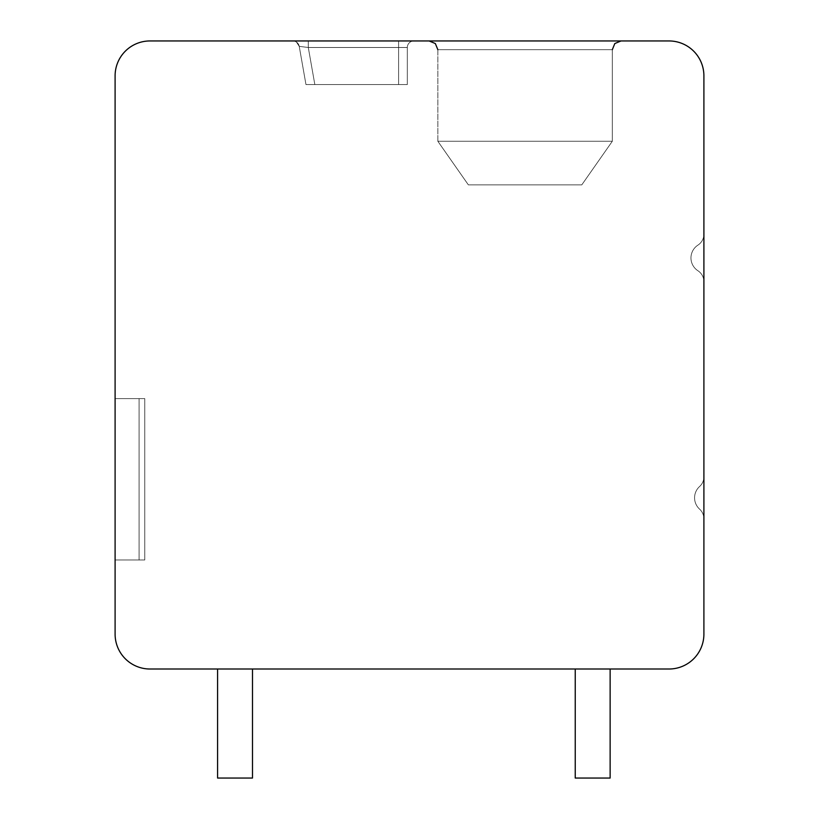 <?xml version="1.0" encoding="UTF-8"?>
<svg xmlns="http://www.w3.org/2000/svg" width="819" height="819" viewBox="0 0 819 819"><rect width="100%" height="100%" fill="white"/><g stroke="black" fill="none" stroke-linecap="round" stroke-linejoin="round"><path stroke-width="0.61" stroke-dasharray="4.09 3.07" d="M115.1 75.839A34.889 34.889 0 0 1 149.99 40.95L669.01 40.95A34.889 34.889 0 0 1 703.9 75.839L703.9 634.121A34.889 34.889 0 0 1 669.01 669.01L149.99 669.01A34.889 34.889 0 0 1 115.1 634.121L115.1 75.839M525.081 40.95L621.037 40.95L525.081 40.95M300.317 40.95L299.539 40.95M303.552 40.95L300.245 40.95M293.54 40.95L295.741 40.95M299.785 40.95L293.632 40.95M293.939 40.95L292.813 40.95A6.542 6.542 90 0 1 299.232 46.355L308.292 47.492L299.232 46.355L305.968 84.562L407.319 84.562L305.968 84.562L407.319 84.562L305.968 84.562L407.319 84.562L305.968 84.562L407.319 84.562L305.968 84.562L407.319 84.562L305.968 84.562L407.319 84.562L305.968 84.562L407.319 84.562L305.968 84.562L407.319 84.562L305.968 84.562L407.319 84.562L305.968 84.562L407.319 84.562L305.968 84.562L407.319 84.562L305.968 84.562L407.319 84.562L305.968 84.562L407.319 84.562L305.968 84.562L407.319 84.562L305.968 84.562L407.319 84.562L305.968 84.562L314.834 84.562L305.968 84.562L299.232 46.355L308.292 47.492L299.232 46.355L305.968 84.562L299.232 46.355L308.292 47.492L299.232 46.355L305.968 84.562L299.232 46.355L308.292 47.492L299.232 46.355L305.968 84.562L299.232 46.355L308.292 47.492L308.292 40.95L292.792 40.95A6.542 6.542 90 0 1 299.232 46.355L305.968 84.562L299.232 46.355A6.542 6.542 0 0 0 292.792 40.95A6.542 6.542 90 0 1 299.232 46.355L308.292 47.492L299.232 46.355L305.968 84.562L299.232 46.355L308.292 47.492L308.292 40.95L292.792 40.95A6.542 6.542 90 0 1 299.232 46.355L305.968 84.562L299.232 46.355L308.292 47.492L299.232 46.355L305.968 84.562L299.232 46.355L308.292 47.492L299.232 46.355L305.968 84.562L299.232 46.355L308.292 47.492L299.232 46.355L305.968 84.562L299.232 46.355L308.292 47.492L299.232 46.355L305.968 84.562L299.232 46.355L308.292 47.492L299.232 46.355L305.968 84.562L299.232 46.355L308.292 47.492L299.232 46.355L305.968 84.562L299.232 46.355L308.292 47.492L299.232 46.355L305.968 84.562L299.232 46.355L308.292 47.492L299.232 46.355L305.968 84.562L299.232 46.355L308.292 47.492L299.232 46.355L305.968 84.562L299.232 46.355L308.292 47.492L299.232 46.355L305.968 84.562L299.232 46.355L308.292 47.492L299.232 46.355L305.968 84.562L299.232 46.355L308.292 47.492L299.232 46.355L305.968 84.562L299.232 46.355L308.292 47.492L299.232 46.355L305.968 84.562L299.232 46.355L308.292 47.492L299.232 46.355L305.968 84.562L299.232 46.355A6.542 6.542 -90 0 0 292.792 40.95A6.542 6.542 90 0 1 299.232 46.355A6.542 6.542 0 0 0 292.792 40.95A6.542 6.542 90 0 1 299.232 46.355L296.468 42.086L299.232 46.355A6.542 6.542 90 0 0 292.792 40.95A6.542 6.542 90 0 1 299.232 46.355A6.542 6.542 90 0 0 292.792 40.95A6.542 6.542 90 0 1 299.232 46.355A6.542 6.542 90 0 0 292.792 40.95A6.542 6.542 90 0 1 299.232 46.355A6.542 6.542 90 0 0 292.792 40.95A6.542 6.542 90 0 1 299.232 46.355A6.542 6.542 90 0 0 292.792 40.95A6.542 6.542 90 0 1 299.232 46.355A6.542 6.542 90 0 0 292.792 40.95A6.542 6.542 90 0 1 299.232 46.355L308.292 47.492L299.232 46.355A6.542 6.542 90 0 0 292.792 40.95A6.542 6.542 90 0 1 299.232 46.355A6.542 6.542 0 0 0 292.792 40.95A6.542 6.542 90 0 1 299.232 46.355A6.542 6.542 0 0 0 292.792 40.95A6.542 6.542 90 0 1 299.232 46.355A6.542 6.542 0 0 0 292.792 40.95A6.542 6.542 90 0 1 299.232 46.355A6.542 6.542 0 0 0 292.792 40.95A6.542 6.542 0 0 1 299.232 46.355A6.542 6.542 90 0 0 292.792 40.95A6.542 6.542 0 0 1 299.232 46.355A6.542 6.542 0 0 0 292.792 40.95A6.542 6.542 0 0 1 299.232 46.355A6.542 6.542 0 0 0 292.792 40.95A6.542 6.542 0 0 1 299.232 46.355A6.542 6.542 0 0 0 292.792 40.95A6.542 6.542 0 0 1 299.232 46.355A6.542 6.542 0 0 0 292.792 40.95A6.542 6.542 90 0 1 299.232 46.355A6.542 6.542 0 0 0 292.792 40.95A6.542 6.542 0 0 1 299.232 46.355A6.542 6.542 0 0 0 292.792 40.95A6.542 6.542 0 0 1 299.232 46.355A6.542 6.542 0 0 0 292.792 40.95A6.542 6.542 90 0 1 299.232 46.355A6.542 6.542 0 0 0 292.792 40.95A6.542 6.542 90 0 1 299.232 46.355A6.542 6.542 0 0 0 292.792 40.95L294.236 41.114M292.905 40.95L413.861 40.95L398.597 40.95L398.597 47.492L407.319 47.492L407.319 84.562L314.834 84.562L407.319 84.562L407.319 47.492A6.542 6.542 0 0 1 413.861 40.95A6.542 6.542 0 0 0 407.319 47.492A6.542 6.542 0 0 1 413.861 40.95A6.542 6.542 0 0 0 407.319 47.492L407.319 84.562L407.319 47.492L407.319 84.562L407.319 47.492L407.319 84.562L407.319 47.492L407.319 84.562L407.319 47.492L407.319 84.562L407.319 47.492L407.319 84.562L407.319 47.492L407.319 84.562L407.319 47.492L407.319 84.562L407.319 47.492L407.319 84.562L407.319 47.492L407.319 84.562L407.319 47.492L407.319 84.562L407.319 47.492L407.319 84.562L407.319 47.492L407.319 84.562L407.319 47.492L407.319 84.562L407.319 47.492L407.319 84.562L407.319 47.492L407.319 84.562L407.319 47.492L308.292 47.492L398.597 47.492L398.597 84.562L398.597 47.492L407.319 47.492L308.292 47.492L314.834 84.562L308.292 47.492L398.597 47.492L398.597 84.562L398.597 47.492L407.319 47.492L308.292 47.492L314.834 84.562L308.292 47.492L398.597 47.492L398.597 84.562L398.597 47.492L407.319 47.492L308.292 47.492L314.834 84.562L308.292 47.492L398.597 47.492L398.597 84.562L398.597 40.95L398.597 84.562L398.597 40.95L398.597 47.492L308.292 47.492L314.834 84.562L308.292 47.492L407.319 47.492A6.542 6.542 0 0 1 413.861 40.95A6.542 6.542 0 0 0 407.319 47.492L308.292 47.492L314.834 84.562L308.292 47.492L398.597 47.492L398.597 84.562L398.597 47.492L407.319 47.492L308.292 47.492L314.834 84.562L308.292 47.492L398.597 47.492L398.597 84.562L398.597 47.492L407.319 47.492L308.292 47.492L314.834 84.562L308.292 47.492L398.597 47.492L398.597 84.562L398.597 47.492L407.319 47.492L308.292 47.492L314.834 84.562L308.292 47.492L398.597 47.492L398.597 84.562L398.597 47.492L407.319 47.492L308.292 47.492L314.834 84.562L308.292 47.492L398.597 47.492L398.597 84.562L398.597 47.492L407.319 47.492L308.292 47.492L314.834 84.562L308.292 47.492L398.597 47.492L398.597 84.562L398.597 47.492L407.319 47.492L308.292 47.492L314.834 84.562L308.292 47.492L398.597 47.492L398.597 84.562L398.597 47.492L407.319 47.492L308.292 47.492L314.834 84.562L308.292 47.492L398.597 47.492L398.597 84.562L398.597 47.492L308.292 47.492L314.834 84.562L308.292 47.492L407.319 47.492L398.597 47.492L398.597 84.562L398.597 47.492L407.319 47.492L308.292 47.492L314.834 84.562L308.292 47.492L398.597 47.492L398.597 84.562L398.597 47.492L407.319 47.492L308.292 47.492L314.834 84.562L308.292 47.492L398.597 47.492L398.597 84.562L398.597 47.492L407.319 47.492L308.292 47.492L314.834 84.562L308.292 47.492L398.597 47.492L398.597 84.562L398.597 47.492L407.319 47.492L308.292 47.492L314.834 84.562L308.292 47.492L398.597 47.492L398.597 84.562L398.597 47.492L407.319 47.492L308.292 47.492L314.834 84.562L308.292 47.492L398.597 47.492L398.597 84.562L398.597 47.492L407.319 47.492L308.292 47.492L314.834 84.562L308.292 47.492L398.597 47.492L398.597 84.562L398.597 47.492L407.319 47.492L308.292 47.492L314.834 84.562L308.292 47.492L398.597 47.492L398.597 84.562L398.597 40.95M703.9 518.847L703.9 476.791A13.084 13.084 0 0 1 699.6 486.496A15.264 15.264 0 0 0 699.6 509.142A13.084 13.084 0 0 1 703.9 518.847L703.9 476.791A13.084 13.084 0 0 1 699.6 486.496A15.264 15.264 0 0 0 699.6 509.142A13.084 13.084 0 0 1 703.9 518.847L703.9 476.791A13.084 13.084 0 0 1 699.6 486.496A15.264 15.264 0 0 0 699.6 509.142A13.084 13.084 0 0 1 703.9 518.847L703.9 476.791A13.084 13.084 0 0 1 699.6 486.496A15.264 15.264 0 0 0 699.6 509.142A13.084 13.084 0 0 1 703.9 518.847L703.9 476.791A13.084 13.084 0 0 1 699.6 486.496A15.264 15.264 0 0 0 699.6 509.142A13.084 13.084 0 0 1 703.9 518.847L703.9 476.791A13.084 13.084 0 0 1 699.6 486.496A15.264 15.264 0 0 0 699.6 509.142A13.084 13.084 0 0 1 703.9 518.847L703.9 476.791A13.084 13.084 0 0 1 699.6 486.496A15.264 15.264 0 0 0 699.6 509.142A13.084 13.084 0 0 1 703.9 518.847L703.9 476.791A13.084 13.084 0 0 1 699.6 486.496A15.264 15.264 0 0 0 699.6 509.142A13.084 13.084 0 0 1 703.9 518.847L703.9 476.791A13.084 13.084 0 0 1 699.6 486.496A15.264 15.264 0 0 0 699.6 509.142A13.084 13.084 0 0 1 703.9 518.847L703.9 476.791A13.084 13.084 0 0 1 699.6 486.496A15.264 15.264 0 0 0 699.6 509.142A13.084 13.084 0 0 1 703.9 518.847L703.9 476.791A13.084 13.084 0 0 1 699.6 486.496A15.264 15.264 0 0 0 699.6 509.142A13.084 13.084 0 0 1 703.9 518.847L703.9 476.791A13.084 13.084 0 0 1 699.6 486.496A15.264 15.264 0 0 0 699.6 509.142A13.084 13.084 0 0 1 703.9 518.847L703.9 476.791A13.084 13.084 0 0 1 699.6 486.496A15.264 15.264 0 0 0 699.6 509.142A13.084 13.084 0 0 1 703.9 518.847L703.9 476.791A13.084 13.084 0 0 1 699.6 486.496A15.264 15.264 0 0 0 699.6 509.142A13.084 13.084 0 0 1 703.9 518.847L703.9 476.791A13.084 13.084 0 0 1 699.6 486.496A15.264 15.264 0 0 0 699.6 509.142A13.084 13.084 0 0 1 703.9 518.847L703.9 476.791A13.084 13.084 0 0 1 699.6 486.496A15.264 15.264 0 0 0 699.6 509.142A13.084 13.084 0 0 1 703.9 518.847L703.9 476.791A13.084 13.084 0 0 1 699.6 486.496A15.264 15.264 0 0 0 699.6 509.142A13.084 13.084 0 0 1 703.9 518.847L703.9 476.791A13.084 13.084 0 0 1 699.6 486.496A15.264 15.264 0 0 0 699.6 509.142A13.084 13.084 0 0 1 703.9 518.847L703.9 476.791A13.084 13.084 0 0 1 699.6 486.496A15.264 15.264 0 0 0 699.6 509.142A13.084 13.084 0 0 1 703.9 518.847L703.9 476.791A13.084 13.084 0 0 1 699.6 486.496A15.264 15.264 0 0 0 699.6 509.142A13.084 13.084 0 0 1 703.9 518.847L703.9 476.791A13.084 13.084 0 0 1 699.6 486.496A15.264 15.264 0 0 0 699.6 509.142A13.084 13.084 0 0 1 703.9 518.847L703.9 476.791A13.084 13.084 0 0 1 699.6 486.496A15.264 15.264 0 0 0 699.6 509.142A13.084 13.084 0 0 1 703.9 518.847L703.9 476.791A13.084 13.084 0 0 1 699.6 486.496A15.264 15.264 0 0 0 699.6 509.142A13.084 13.084 0 0 1 703.9 518.847L703.9 476.791A13.084 13.084 0 0 1 699.6 486.496A15.264 15.264 0 0 0 699.6 509.142A13.084 13.084 0 0 1 703.9 518.847L703.9 476.791A13.084 13.084 0 0 1 699.6 486.496A15.264 15.264 0 0 0 699.6 509.142A13.084 13.084 0 0 1 703.9 518.847L703.9 476.791A13.084 13.084 0 0 1 699.6 486.496A15.264 15.264 0 0 0 699.6 509.142A13.084 13.084 0 0 1 703.9 518.847L703.9 476.791A13.084 13.084 0 0 1 699.6 486.496A15.264 15.264 0 0 0 699.6 509.142A13.084 13.084 0 0 1 703.9 518.847L703.9 476.791A13.084 13.084 0 0 1 699.6 486.496A15.264 15.264 0 0 0 699.6 509.142A13.084 13.084 0 0 1 703.9 518.847L703.9 476.791A13.084 13.084 0 0 1 699.6 486.496A15.264 15.264 0 0 0 699.6 509.142A13.084 13.084 0 0 1 703.9 518.847L703.9 476.791A13.084 13.084 0 0 1 699.6 486.496A15.264 15.264 0 0 0 699.6 509.142A13.084 13.084 0 0 1 703.9 518.847L703.9 476.791A13.084 13.084 0 0 1 699.6 486.496A15.264 15.264 0 0 0 699.6 509.142A13.084 13.084 0 0 1 703.9 518.847L703.9 476.791A13.084 13.084 0 0 1 699.6 486.496A15.264 15.264 0 0 0 699.6 509.142A13.084 13.084 0 0 1 703.9 518.847L703.9 476.791A13.084 13.084 0 0 1 699.6 486.496A15.264 15.264 0 0 0 699.6 509.142A13.084 13.084 0 0 1 703.9 518.847L703.9 476.791A13.084 13.084 0 0 1 699.6 486.496A15.264 15.264 0 0 0 699.6 509.142A13.084 13.084 0 0 1 703.9 518.847L703.9 476.791A13.084 13.084 0 0 1 699.6 486.496A15.264 15.264 0 0 0 699.6 509.142A13.084 13.084 0 0 1 703.9 518.847L703.9 476.791A13.084 13.084 0 0 1 699.6 486.496A15.264 15.264 0 0 0 699.6 509.142A13.084 13.084 0 0 1 703.9 518.847L703.9 476.791A13.084 13.084 0 0 1 699.6 486.496A15.264 15.264 0 0 0 699.6 509.142A13.084 13.084 0 0 1 703.9 518.847L703.9 476.791A13.084 13.084 0 0 1 699.6 486.496A15.264 15.264 0 0 0 699.6 509.142A13.084 13.084 0 0 1 703.9 518.847L703.9 476.791A13.084 13.084 0 0 1 699.6 486.496A15.264 15.264 0 0 0 699.6 509.142A13.084 13.084 0 0 1 703.9 518.847L703.9 476.791A13.084 13.084 0 0 1 699.6 486.496A15.264 15.264 0 0 0 699.6 509.142A13.084 13.084 0 0 1 703.9 518.847L703.9 476.791A13.084 13.084 0 0 1 699.6 486.496A15.264 15.264 0 0 0 699.6 509.142A13.084 13.084 0 0 1 703.9 518.847L703.9 476.791A13.084 13.084 0 0 1 699.6 486.496A15.264 15.264 0 0 0 699.6 509.142A13.084 13.084 0 0 1 703.9 518.847M703.9 281.736L703.9 234.142A13.084 13.084 0 0 1 697.931 245.127A15.264 15.264 0 0 0 697.931 270.751A13.084 13.084 0 0 1 703.9 281.736L703.9 234.142A13.084 13.084 0 0 1 697.931 245.127A15.264 15.264 0 0 0 697.931 270.751A13.084 13.084 0 0 1 703.9 281.736L703.9 234.142A13.084 13.084 0 0 1 697.931 245.127A15.264 15.264 0 0 0 697.931 270.751A13.084 13.084 0 0 1 703.9 281.736L703.9 234.142A13.084 13.084 0 0 1 697.931 245.127A15.264 15.264 0 0 0 697.931 270.751A13.084 13.084 0 0 1 703.9 281.736L703.9 234.142A13.084 13.084 0 0 1 697.931 245.127A15.264 15.264 0 0 0 697.931 270.751A13.084 13.084 0 0 1 703.9 281.736L703.9 234.142A13.084 13.084 0 0 1 697.931 245.127A15.264 15.264 0 0 0 697.931 270.751A13.084 13.084 0 0 1 703.9 281.736L703.9 234.142A13.084 13.084 0 0 1 697.931 245.127A15.264 15.264 0 0 0 697.931 270.751A13.084 13.084 0 0 1 703.9 281.736L703.9 234.142A13.084 13.084 0 0 1 697.931 245.127A15.264 15.264 0 0 0 697.931 270.751A13.084 13.084 0 0 1 703.9 281.736L703.9 234.142A13.084 13.084 0 0 1 697.931 245.127A15.264 15.264 0 0 0 697.931 270.751A13.084 13.084 0 0 1 703.9 281.736L703.9 234.142A13.084 13.084 0 0 1 697.931 245.127A15.264 15.264 0 0 0 697.931 270.751A13.084 13.084 0 0 1 703.9 281.736L703.9 234.142A13.084 13.084 0 0 1 697.931 245.127A15.264 15.264 0 0 0 697.931 270.751A13.084 13.084 0 0 1 703.9 281.736L703.9 234.142A13.084 13.084 0 0 1 697.931 245.127A15.264 15.264 0 0 0 697.931 270.751A13.084 13.084 0 0 1 703.9 281.736L703.9 234.142A13.084 13.084 0 0 1 697.931 245.127A15.264 15.264 0 0 0 697.931 270.751A13.084 13.084 0 0 1 703.9 281.736L703.9 234.142A13.084 13.084 0 0 1 697.931 245.127A15.264 15.264 0 0 0 697.931 270.751A13.084 13.084 0 0 1 703.9 281.736L703.9 234.142A13.084 13.084 0 0 1 697.931 245.127A15.264 15.264 0 0 0 697.931 270.751A13.084 13.084 0 0 1 703.9 281.736L703.9 234.142A13.084 13.084 0 0 1 697.931 245.127A15.264 15.264 0 0 0 697.931 270.751A13.084 13.084 0 0 1 703.9 281.736L703.9 234.142A13.084 13.084 0 0 1 697.931 245.127A15.264 15.264 0 0 0 697.931 270.751A13.084 13.084 0 0 1 703.9 281.736L703.9 234.142A13.084 13.084 0 0 1 697.931 245.127A15.264 15.264 0 0 0 697.931 270.751A13.084 13.084 0 0 1 703.9 281.736L703.9 234.142A13.084 13.084 0 0 1 697.931 245.127A15.264 15.264 0 0 0 697.931 270.751A13.084 13.084 0 0 1 703.9 281.736L703.9 234.142A13.084 13.084 0 0 1 697.931 245.127A15.264 15.264 0 0 0 697.931 270.751A13.084 13.084 0 0 1 703.9 281.736L703.9 234.142A13.084 13.084 0 0 1 697.931 245.127A15.264 15.264 0 0 0 697.931 270.751A13.084 13.084 0 0 1 703.9 281.736L703.9 234.142A13.084 13.084 0 0 1 697.931 245.127A15.264 15.264 0 0 0 697.931 270.751A13.084 13.084 0 0 1 703.9 281.736L703.9 234.142A13.084 13.084 0 0 1 697.931 245.127A15.264 15.264 0 0 0 697.931 270.751A13.084 13.084 0 0 1 703.9 281.736L703.9 234.142A13.084 13.084 0 0 1 697.931 245.127A15.264 15.264 0 0 0 697.931 270.751A13.084 13.084 0 0 1 703.9 281.736L703.9 234.142A13.084 13.084 0 0 1 697.931 245.127A15.264 15.264 0 0 0 697.931 270.751A13.084 13.084 0 0 1 703.9 281.736L703.9 234.142A13.084 13.084 0 0 1 697.931 245.127A15.264 15.264 0 0 0 697.931 270.751A13.084 13.084 0 0 1 703.9 281.736L703.9 234.142A13.084 13.084 0 0 1 697.931 245.127A15.264 15.264 0 0 0 697.931 270.751A13.084 13.084 0 0 1 703.9 281.736L703.9 234.142A13.084 13.084 0 0 1 697.931 245.127A15.264 15.264 0 0 0 697.931 270.751A13.084 13.084 0 0 1 703.9 281.736L703.9 234.142A13.084 13.084 0 0 1 697.931 245.127A15.264 15.264 0 0 0 697.931 270.751A13.084 13.084 0 0 1 703.9 281.736L703.9 234.142A13.084 13.084 0 0 1 697.931 245.127A15.264 15.264 0 0 0 697.931 270.751A13.084 13.084 0 0 1 703.9 281.736L703.9 234.142A13.084 13.084 0 0 1 697.931 245.127A15.264 15.264 0 0 0 697.931 270.751A13.084 13.084 0 0 1 703.9 281.736L703.9 234.142A13.084 13.084 0 0 1 697.931 245.127A15.264 15.264 0 0 0 697.931 270.751A13.084 13.084 0 0 1 703.9 281.736L703.9 234.142A13.084 13.084 0 0 1 697.931 245.127A15.264 15.264 0 0 0 697.931 270.751A13.084 13.084 0 0 1 703.9 281.736L703.9 234.142A13.084 13.084 0 0 1 697.931 245.127A15.264 15.264 0 0 0 697.931 270.751A13.084 13.084 0 0 1 703.9 281.736L703.9 234.142A13.084 13.084 0 0 1 697.931 245.127A15.264 15.264 0 0 0 697.931 270.751A13.084 13.084 0 0 1 703.9 281.736L703.9 234.142A13.084 13.084 0 0 1 697.931 245.127A15.264 15.264 0 0 0 697.931 270.751A13.084 13.084 0 0 1 703.9 281.736L703.9 234.142A13.084 13.084 0 0 1 697.931 245.127A15.264 15.264 0 0 0 697.931 270.751A13.084 13.084 0 0 1 703.9 281.736L703.9 234.142A13.084 13.084 0 0 1 697.931 245.127A15.264 15.264 0 0 0 697.931 270.751A13.084 13.084 0 0 1 703.9 281.736L703.9 234.142A13.084 13.084 0 0 1 697.931 245.127A15.264 15.264 0 0 0 697.931 270.751A13.084 13.084 0 0 1 703.9 281.736L703.9 234.142A13.084 13.084 0 0 1 697.931 245.127A15.264 15.264 0 0 0 697.931 270.751A13.084 13.084 0 0 1 703.9 281.736L703.9 234.142A13.084 13.084 0 0 1 697.931 245.127A15.264 15.264 0 0 0 697.931 270.751A13.084 13.084 0 0 1 703.9 281.736L703.9 234.142A13.084 13.084 0 0 1 697.931 245.127A15.264 15.264 0 0 0 697.931 270.751A13.084 13.084 0 0 1 703.9 281.736M217.588 669.01L217.588 778.05L217.588 669.01L217.588 778.05L217.588 669.01L217.588 778.05L217.588 669.01L217.588 778.05L217.588 669.01L217.588 778.05L217.588 669.01L217.588 778.05L217.588 669.01L217.588 778.05L217.588 669.01L217.588 778.05L217.588 669.01L217.588 778.05L217.588 669.01L217.588 778.05L217.588 669.01L217.588 778.05L217.588 669.01L217.588 778.05L217.588 669.01L217.588 778.05L217.588 669.01L217.588 778.05L217.588 669.01L217.588 778.05L217.588 669.01L217.588 778.05L217.588 669.01L217.588 778.05L217.588 669.01L217.588 778.05L217.588 669.01L217.588 778.05L217.588 669.01L217.588 778.05L217.588 669.01L252.487 669.01L217.588 669.01L252.487 669.01L217.588 669.01L252.487 669.01L217.588 669.01L252.487 669.01L217.588 669.01L252.487 669.01L217.588 669.01L252.487 669.01L217.588 669.01L252.487 669.01L217.588 669.01L252.487 669.01L217.588 669.01L252.487 669.01L217.588 669.01L252.487 669.01L217.588 669.01L252.487 669.01L217.588 669.01L252.487 669.01L217.588 669.01L252.487 669.01L217.588 669.01L252.487 669.01L217.588 669.01L252.487 669.01L217.588 669.01L252.487 669.01L217.588 669.01L252.487 669.01L217.588 669.01L252.487 669.01L217.588 669.01L252.487 669.01L217.588 669.01L252.487 669.01L217.588 669.01L252.487 669.01L217.588 669.01L217.588 778.05L252.487 778.05L252.487 669.01M575.235 669.01L575.235 778.05L575.235 669.01L575.235 778.05L575.235 669.01L575.235 778.05L575.235 669.01L575.235 778.05L575.235 669.01L575.235 778.05L575.235 669.01L575.235 778.05L575.235 669.01L575.235 778.05L575.235 669.01L575.235 778.05L575.235 669.01L575.235 778.05L575.235 669.01L575.235 778.05L575.235 669.01L575.235 778.05L575.235 669.01L575.235 778.05L575.235 669.01L575.235 778.05L575.235 669.01L575.235 778.05L575.235 669.01L575.235 778.05L575.235 669.01L575.235 778.05L575.235 669.01L575.235 778.05L575.235 669.01L575.235 778.05L575.235 669.01L575.235 778.05L575.235 669.01L575.235 778.05L575.235 669.01L610.135 669.01L575.235 669.01L610.135 669.01L575.235 669.01L610.135 669.01L575.235 669.01L610.135 669.01L575.235 669.01L610.135 669.01L575.235 669.01L610.135 669.01L575.235 669.01L610.135 669.01L575.235 669.01L610.135 669.01L575.235 669.01L610.135 669.01L575.235 669.01L610.135 669.01L575.235 669.01L610.135 669.01L575.235 669.01L610.135 669.01L575.235 669.01L610.135 669.01L575.235 669.01L610.135 669.01L575.235 669.01L610.135 669.01L575.235 669.01L610.135 669.01L575.235 669.01L610.135 669.01L575.235 669.01L610.135 669.01L575.235 669.01L610.135 669.01L575.235 669.01L610.135 669.01L575.235 669.01L610.135 669.01L575.235 669.01L575.235 778.05L610.135 778.05L610.135 669.01M115.1 559.971L115.1 398.597L144.758 398.597L115.1 398.597L139.087 398.597L139.087 559.971L144.758 559.971L115.1 559.971L115.1 398.597L144.758 398.597L144.758 559.971L115.1 559.971L115.1 398.597L139.087 398.597L139.087 559.971L144.758 559.971L115.1 559.971L115.1 398.597L144.758 398.597L144.758 559.971L115.1 559.971L115.1 398.597L139.087 398.597L139.087 559.971L144.758 559.971L115.1 559.971L115.1 398.597L144.758 398.597L115.1 398.597L139.087 398.597L139.087 559.971L144.758 559.971L115.1 559.971L115.1 398.597L144.758 398.597L144.758 559.971L115.1 559.971L115.1 398.597L139.087 398.597L139.087 559.971L144.758 559.971L115.1 559.971L115.1 398.597L144.758 398.597L144.758 559.971L115.1 559.971L115.1 398.597L139.087 398.597L139.087 559.971L144.758 559.971L115.1 559.971L115.1 398.597L144.758 398.597L115.1 398.597L139.087 398.597L139.087 559.971L144.758 559.971L115.1 559.971L115.1 398.597L144.758 398.597L144.758 559.971L115.1 559.971L115.1 398.597L139.087 398.597L139.087 559.971L144.758 559.971L115.1 559.971L115.1 398.597L144.758 398.597L144.758 559.971L115.1 559.971L115.1 398.597L139.087 398.597L139.087 559.971L144.758 559.971L115.1 559.971L115.1 398.597L144.758 398.597L115.1 398.597L139.087 398.597L139.087 559.971L144.758 559.971L115.1 559.971L115.1 398.597L144.758 398.597L144.758 559.971L115.1 559.971L115.1 398.597L115.1 559.971L115.1 398.597L115.1 559.971L115.1 398.597L115.1 559.971L115.1 398.597L115.1 559.971L115.1 398.597L115.1 559.971L115.1 398.597L115.1 559.971L115.1 398.597L115.1 559.971L115.1 398.597L115.1 559.971L115.1 398.597L115.1 559.971L115.1 398.597L115.1 559.971L115.1 398.597L115.1 559.971L115.1 398.597L115.1 559.971L115.1 398.597L144.758 398.597L144.758 559.971L115.1 559.971L144.758 559.971L115.1 559.971L144.758 559.971L115.1 559.971L144.758 559.971L115.1 559.971L144.758 559.971L144.758 398.597L144.758 559.971L144.758 398.597L115.1 398.597L144.758 398.597L144.758 559.971L144.758 398.597L144.758 559.971L144.758 398.597L115.1 398.597L144.758 398.597L144.758 559.971L144.758 398.597L144.758 559.971L144.758 398.597L115.1 398.597L144.758 398.597L144.758 559.971L144.758 398.597L144.758 559.971L144.758 398.597L115.1 398.597L144.758 398.597L144.758 559.971L144.758 398.597L144.758 559.971L144.758 398.597L115.1 398.597L144.758 398.597L144.758 559.971L139.087 559.971L144.758 559.971L144.758 398.597L144.758 559.971L144.758 398.597L115.1 398.597L144.758 398.597L144.758 559.971L139.087 559.971L144.758 559.971L144.758 398.597L144.758 559.971L144.758 398.597L115.1 398.597L144.758 398.597L144.758 559.971L139.087 559.971L144.758 559.971L144.758 398.597L144.758 559.971L144.758 398.597L115.1 398.597L144.758 398.597L144.758 559.971L115.1 559.971L139.087 559.971L115.1 559.971L139.087 559.971L115.1 559.971L139.087 559.971L115.1 559.971L139.087 559.971L139.087 398.597L144.758 398.597L144.758 559.971L144.758 398.597L139.087 398.597L139.087 559.971L115.1 559.971L139.087 559.971L139.087 398.597L144.758 398.597L139.087 398.597L139.087 559.971L115.1 559.971L139.087 559.971L139.087 398.597L144.758 398.597L139.087 398.597L139.087 559.971L115.1 559.971L139.087 559.971L139.087 398.597L144.758 398.597L139.087 398.597L139.087 559.971L115.1 559.971L139.087 559.971L139.087 398.597L144.758 398.597L139.087 398.597L139.087 559.971L115.1 559.971M139.087 398.597L139.087 559.971M217.588 778.05L252.487 778.05L217.588 778.05M575.235 778.05L610.135 778.05L575.235 778.05M612.315 141.267L525.081 141.267L612.315 141.267L581.777 184.879L468.376 184.879L437.848 141.267L525.081 141.267L437.848 141.267L468.376 184.879L581.777 184.879L612.315 141.267L525.081 141.267L612.315 141.267L581.777 184.879L468.376 184.879L437.848 141.267L525.081 141.267L437.848 141.267L468.376 184.879L581.777 184.879L612.315 141.267L525.081 141.267L612.315 141.267L581.777 184.879L468.376 184.879L437.848 141.267L525.081 141.267L437.848 141.267L468.376 184.879L581.777 184.879L612.315 141.267L525.081 141.267L612.315 141.267L581.777 184.879L468.376 184.879L437.848 141.267L525.081 141.267L437.848 141.267L468.376 184.879L581.777 184.879L612.315 141.267L525.081 141.267L612.315 141.267L581.777 184.879L468.376 184.879L437.848 141.267L525.081 141.267L437.848 141.267L468.376 184.879L581.777 184.879L612.315 141.267L525.081 141.267L612.315 141.267L581.777 184.879L468.376 184.879L437.848 141.267L525.081 141.267L437.848 141.267L468.376 184.879L581.777 184.879L612.315 141.267L525.081 141.267L612.315 141.267L581.777 184.879L468.376 184.879L437.848 141.267L525.081 141.267L437.848 141.267L468.376 184.879L581.777 184.879L612.315 141.267L525.081 141.267L612.315 141.267L581.777 184.879L468.376 184.879L437.848 141.267L525.081 141.267L437.848 141.267L468.376 184.879L581.777 184.879L612.315 141.267L525.081 141.267L612.315 141.267L581.777 184.879L468.376 184.879L437.848 141.267L525.081 141.267L437.848 141.267L468.376 184.879L581.777 184.879L612.315 141.267L525.081 141.267L612.315 141.267L581.777 184.879L468.376 184.879L437.848 141.267L525.081 141.267L437.848 141.267L468.376 184.879L581.777 184.879L612.315 141.267L525.081 141.267L612.315 141.267L581.777 184.879L468.376 184.879L437.848 141.267L525.081 141.267L437.848 141.267L468.376 184.879L581.777 184.879L612.315 141.267L525.081 141.267L612.315 141.267L581.777 184.879L468.376 184.879L437.848 141.267L525.081 141.267L437.848 141.267L468.376 184.879L581.777 184.879L612.315 141.267L525.081 141.267L612.315 141.267L581.777 184.879L468.376 184.879L437.848 141.267L525.081 141.267L437.848 141.267L468.376 184.879L581.777 184.879L612.315 141.267L525.081 141.267L612.315 141.267L581.777 184.879L468.376 184.879L437.848 141.267L525.081 141.267L437.848 141.267L468.376 184.879L581.777 184.879L612.315 141.267L525.081 141.267L612.315 141.267L581.777 184.879L468.376 184.879L437.848 141.267L525.081 141.267L437.848 141.267L468.376 184.879L581.777 184.879L612.315 141.267L525.081 141.267L612.315 141.267L581.777 184.879L468.376 184.879L437.848 141.267L525.081 141.267L437.848 141.267L468.376 184.879L581.777 184.879L612.315 141.267L525.081 141.267L612.315 141.267L581.777 184.879L468.376 184.879L437.848 141.267L525.081 141.267L437.848 141.267L468.376 184.879L581.777 184.879L612.315 141.267L525.081 141.267L612.315 141.267L581.777 184.879L468.376 184.879L437.848 141.267L525.081 141.267L437.848 141.267L468.376 184.879L581.777 184.879L612.315 141.267L525.081 141.267L612.315 141.267L581.777 184.879L468.376 184.879L437.848 141.267L525.081 141.267L437.848 141.267L468.376 184.879L581.777 184.879L612.315 141.267L525.081 141.267L612.315 141.267L581.777 184.879L468.376 184.879L437.848 141.267L525.081 141.267L437.848 141.267L468.376 184.879L581.777 184.879L612.315 141.267L525.081 141.267L612.315 141.267L581.777 184.879L468.376 184.879L437.848 141.267L525.081 141.267L437.848 141.267L468.376 184.879L581.777 184.879L612.315 141.267L612.315 49.672L437.848 49.672L612.315 49.672L437.848 49.672L612.315 49.672L437.848 49.672L612.315 49.672L437.848 49.672L612.315 49.672L437.848 49.672L612.315 49.672L437.848 49.672L612.315 49.672L437.848 49.672L612.315 49.672L437.848 49.672L612.315 49.672L437.848 49.672L612.315 49.672L437.848 49.672L612.315 49.672L437.848 49.672L612.315 49.672L437.848 49.672L612.315 49.672L437.848 49.672L612.315 49.672L437.848 49.672L612.315 49.672L437.848 49.672L612.315 49.672L437.848 49.672L612.315 49.672L437.848 49.672L612.315 49.672L437.848 49.672L612.315 49.672L437.848 49.672L612.315 49.672L437.848 49.672L612.315 49.672L437.848 49.672L612.315 49.672L614.813 43.55L621.037 40.95L614.813 43.55L612.315 49.672L614.813 43.55L621.037 40.95L614.813 43.55L612.315 49.672L614.813 43.55L621.037 40.95L614.813 43.55L612.315 49.672L614.813 43.55L621.037 40.95L614.813 43.55L612.315 49.672L614.813 43.55L621.037 40.95L614.813 43.55L612.315 49.672L614.813 43.55L621.037 40.95L614.813 43.55L612.315 49.672L614.813 43.55L621.037 40.95L614.813 43.55L612.315 49.672L614.813 43.55L621.037 40.95L614.813 43.55L612.315 49.672L614.813 43.55L621.037 40.95L614.813 43.55L612.315 49.672L614.813 43.55L621.037 40.95L614.813 43.55L612.315 49.672L612.315 141.267L612.315 49.672M308.292 40.95L292.772 40.95L308.292 40.95L292.772 40.95L308.292 40.95L292.772 40.95L308.292 40.95L292.772 40.95L308.292 40.95L292.772 40.95L308.292 40.95L292.772 40.95L308.292 40.95L308.292 47.492L314.834 84.562L308.292 47.492L308.292 40.95L308.292 47.492L308.292 40.95L308.292 47.492L308.292 40.95L308.292 47.492L308.292 40.95L308.292 47.492L308.292 40.95L308.292 47.492L308.292 40.95L308.292 47.492L308.292 40.95L308.292 47.492L308.292 40.95L308.292 47.492L308.292 40.95L308.292 47.492L308.292 40.95L308.292 47.492L308.292 40.95L308.292 47.492L308.292 40.95L308.292 47.492L308.292 40.95L308.292 47.492L308.292 40.95L308.292 47.492L308.292 40.95L308.292 47.492L308.292 40.95L308.292 47.492L308.292 40.95L308.292 47.492L308.292 40.95L308.292 47.492L308.292 40.95L308.292 47.492L308.292 40.95L295.659 40.95M413.861 40.95A6.542 6.542 0 0 0 407.319 47.492A6.542 6.542 0 0 1 413.861 40.95A6.542 6.542 0 0 0 407.319 47.492A6.542 6.542 0 0 1 413.861 40.95A6.542 6.542 0 0 0 407.319 47.492A6.542 6.542 0 0 1 413.861 40.95A6.542 6.542 0 0 0 407.319 47.492A6.542 6.542 0 0 1 413.861 40.95A6.542 6.542 0 0 0 407.319 47.492A6.542 6.542 0 0 1 413.861 40.95A6.542 6.542 0 0 0 407.319 47.492A6.542 6.542 0 0 1 413.861 40.95A6.542 6.542 0 0 0 407.319 47.492A6.542 6.542 0 0 1 413.861 40.95A6.542 6.542 0 0 0 407.319 47.492A6.542 6.542 0 0 1 413.861 40.95A6.542 6.542 0 0 0 407.319 47.492A6.542 6.542 0 0 1 413.861 40.95A6.542 6.542 0 0 0 407.319 47.492A6.542 6.542 0 0 1 413.861 40.95A6.542 6.542 0 0 0 407.319 47.492A6.542 6.542 0 0 1 413.861 40.95A6.542 6.542 0 0 0 407.319 47.492A6.542 6.542 0 0 1 413.861 40.95A6.542 6.542 0 0 0 407.319 47.492A6.542 6.542 0 0 1 413.861 40.95A6.542 6.542 0 0 0 407.319 47.492A6.542 6.542 0 0 1 413.861 40.95A6.542 6.542 0 0 0 407.319 47.492A6.542 6.542 0 0 1 413.861 40.95A6.542 6.542 0 0 0 407.319 47.492A6.542 6.542 0 0 1 413.861 40.95A6.542 6.542 0 0 0 407.319 47.492A6.542 6.542 0 0 1 413.861 40.95A6.542 6.542 0 0 0 407.319 47.492A6.542 6.542 0 0 1 413.861 40.95A6.542 6.542 0 0 0 407.319 47.492A6.542 6.542 0 0 1 413.861 40.95A6.542 6.542 0 0 0 407.319 47.492A6.542 6.542 0 0 1 413.861 40.95A6.542 6.542 0 0 0 407.319 47.492A6.542 6.542 0 0 1 413.861 40.95A6.542 6.542 0 0 0 407.319 47.492A6.542 6.542 0 0 1 413.861 40.95A6.542 6.542 0 0 0 407.319 47.492A6.542 6.542 0 0 1 413.861 40.95A6.542 6.542 0 0 0 407.319 47.492A6.542 6.542 0 0 1 413.861 40.95A6.542 6.542 0 0 0 407.319 47.492A6.542 6.542 0 0 1 413.861 40.95A6.542 6.542 0 0 0 407.319 47.492A6.542 6.542 0 0 1 413.861 40.95A6.542 6.542 0 0 0 407.319 47.492A6.542 6.542 0 0 1 413.861 40.95A6.542 6.542 0 0 0 407.319 47.492A6.542 6.542 0 0 1 413.861 40.95M437.848 141.267L437.848 49.672L435.339 43.55L429.125 40.95L435.339 43.55L437.848 49.672L435.339 43.55L429.125 40.95L435.339 43.55L437.848 49.672L435.339 43.55L429.125 40.95L435.339 43.55L437.848 49.672L435.339 43.55L429.125 40.95L435.339 43.55L437.848 49.672L435.339 43.55L429.125 40.95L435.339 43.55L437.848 49.672L435.339 43.55L429.125 40.95L435.339 43.55L437.848 49.672L435.339 43.55L429.125 40.95L435.339 43.55L437.848 49.672L435.339 43.55L429.125 40.95L435.339 43.55L437.848 49.672L435.339 43.55L429.125 40.95L435.339 43.55L437.848 49.672L435.339 43.55L429.125 40.95L435.339 43.55L437.848 49.672L437.848 141.267L437.848 49.672M305.231 40.95L296.048 40.95M292.977 40.95L293.509 40.95M299.519 40.95L295.035 40.95M306.726 40.95L291.656 41.052"/><path stroke-width="1.23" d="M149.99 40.95A34.889 34.889 0 0 0 115.1 75.839L115.1 634.121A34.889 34.889 0 0 0 149.99 669.01L669.01 669.01A34.889 34.889 0 0 0 703.9 634.121L703.9 75.839A34.889 34.889 0 0 0 669.01 40.95L149.99 40.95M308.159 40.95L303.552 40.95M300.245 40.95L299.539 40.95M295.741 40.95L293.54 40.95M299.785 40.95L300.317 40.95M398.597 40.95L306.726 40.95M217.588 669.01L217.588 778.05L252.487 778.05L252.487 669.01M575.235 669.01L575.235 778.05L610.135 778.05L610.135 669.01M437.848 49.672L435.339 43.55L429.125 40.95M612.315 49.672L614.813 43.55L621.037 40.95M299.519 40.95L305.231 40.95M293.509 40.95L292.977 40.95M295.035 40.95L292.905 40.95"/></g></svg>
